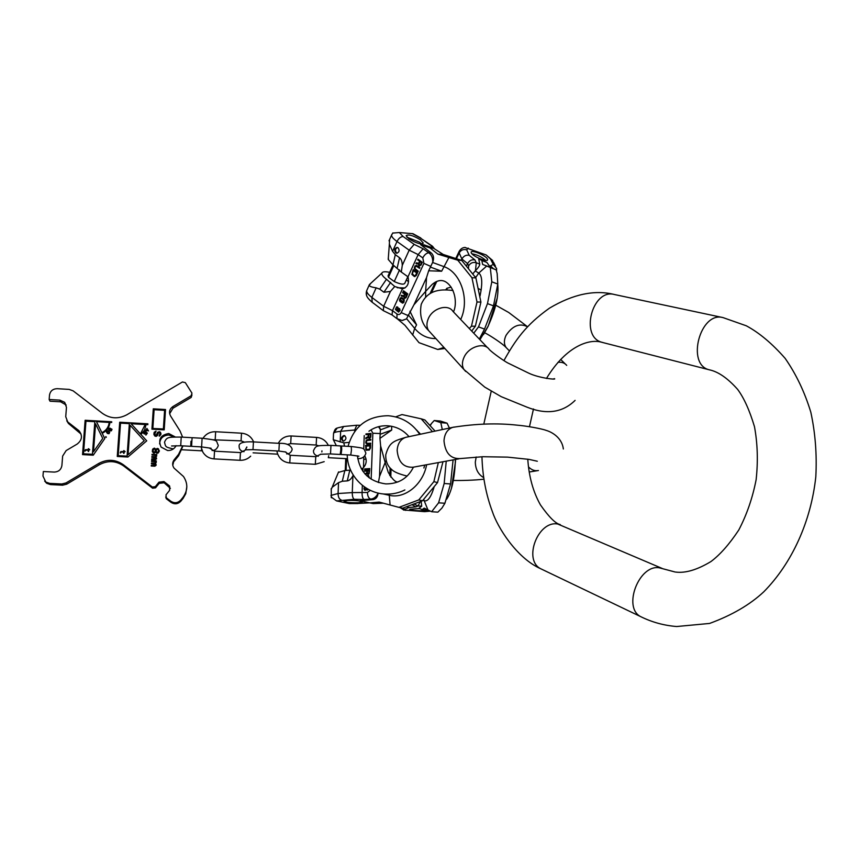 <?xml version="1.0" encoding="UTF-8"?>
<svg xmlns="http://www.w3.org/2000/svg" width="859" height="859" viewBox="0 0 859 859"><rect width="100%" height="100%" fill="white"/><g stroke="black" fill="none" stroke-linecap="round" stroke-linejoin="round"><path stroke-width="1.29" d="M378.389 482.565L379.528 476.477L385.165 462.496L380.623 445.961L379.946 438.38L380.387 429.575L378.518 426.698M398.393 481.77C395.881 482.779 392.499 479.623 388.236 472.3L385.165 462.496L386.131 460.531M383.404 503.213L373.171 503.589L369.853 502.88L379.206 502.086L398.92 507.368L418.773 499.917L433.87 481.663L438.326 462.593M369.853 502.88L360.222 500.711L372.978 499.605C375.995 499.09 377.713 496.953 378.1 493.195L378.11 493.055M418.773 499.917L422.478 500.776L402.667 508.184L398.92 507.368M432.453 431.669L421.232 418.838L401.98 414.564L395.655 416.883M422.478 500.776L437.532 482.586L433.87 481.663M437.532 482.586L442.986 461.734M435.094 431.1L424.894 419.976L421.232 418.838M379.206 426.526L380.387 429.575M357.945 503.557L349.312 503.567L336.599 500.926L354.252 499.304C352.942 498.499 352.276 496.266 352.265 492.604L367.459 492.465C367.545 496.072 368.618 498.284 370.701 499.1L364.023 499.508C362.734 498.714 362.079 496.481 362.058 492.808L362.348 485.367M362.874 471.269L363.003 468.101C366.525 464.322 367.126 460.274 364.817 455.979M363.722 449.171L364.237 435.61M368.21 434.471L368.124 436.64L365.827 437.865L365.794 438.756L368.318 437.392L369.671 438.283L370.787 437.167L371.034 433.451L365.977 433.913L365.955 434.675L368.5 434.557L368.414 436.726L366.095 438.595M367.308 444.232L370.648 443.942L370.68 443.169L366.911 443.373L366.321 441.762L367.018 440.56L370.787 440.098L370.82 439.336L367.48 439.625L366.052 440.646L365.741 442.965L367.308 444.232M370.497 448.044L370.605 444.962L365.547 445.402L366.117 450.073L369.241 450.062L370.497 448.044M364.635 469.615L369.714 469.239L369.735 468.563L364.656 468.95L364.635 469.615M365.376 474.329L366.954 473.588L367.899 474.415L369.102 473.878L369.671 470.141L364.603 470.517L364.57 471.183L366.836 471.022L366.772 472.933L364.882 473.792M367.212 476.144L368.468 476.391L368.758 477.454M369.381 477.937L368.715 475.703L366.546 475.521M364.399 486.903L363.905 488.717L364.613 490.135L368.522 489.426M368.758 436.834L368.855 434.418L370.465 434.267L370.261 437.091L369.381 437.542L368.758 436.834M369.928 445.789L369.724 448.623L368.715 449.472L366.363 449.289L366.159 446.111L370.229 445.864L369.789 449.096L366.675 449.515M367.405 473.105L367.491 470.968L369.112 470.85L368.908 473.33L367.405 473.105M366.299 488.159L365.161 489.759L364.452 488.567L364.828 487.203M368.039 489.168L367.437 489.501L366.729 488.417M347.637 500.432C356.088 500.282 360.963 500.818 362.262 502.043L358.536 502.751C350.139 502.891 345.275 502.354 343.954 501.141L347.637 500.432M333.84 432.925L337.136 428.083M338.489 472.375L344.846 470.539L350.59 470.098M353.199 475.07L352.931 475.736C351.256 478.903 349.366 480.621 347.261 480.9L342.29 481.244L338.521 482.64L332.154 487.278L331.166 489.544M345.737 458.631L345.264 470.507M363.819 459.329L366.106 459.146M344.502 446.143L343.847 442.847L333.41 439.787M336.599 500.926L331.102 496.942M352.931 475.736L352.265 492.604L338.07 493.517L338.521 482.64M361.306 468.821L363.003 468.101M340.196 442.041L340.636 431.315L354.724 429.994L354.67 431.379M343.847 442.847L349.065 442.396M343.6 441.129C346.392 439.464 346.66 437.618 344.416 435.577L343.825 435.534C341.034 437.21 340.765 439.056 343.02 441.086L343.6 441.129M355.723 430.015L354.724 429.994L356.753 425.248M363.507 467.629L363.776 456.967M346.564 458.674L346.091 470.442M344.835 435.749L344.599 435.749C342 437.102 341.592 438.895 343.375 441.129M365.977 433.913L366.245 434.654M371.034 433.559L366.278 433.999M368.511 437.875L369.22 438.305M368.318 437.392L368.801 437.961M370.465 434.267L370.551 437.167L369.381 437.542M370.82 439.443L366.793 440.173L365.955 442.417L366.976 444.178M370.669 443.276L366.911 443.373M370.605 445.069L365.837 445.477L365.805 449.182L366.75 450.32M369.735 468.66L364.957 469.014L364.925 469.594M366.836 471.022L367.061 472.998L365.021 473.943M369.671 470.227L364.892 470.582L364.871 471.161M366.954 473.588L367.931 474.415M369.112 470.85L369.209 473.406L368.028 473.728M368.382 475.553L366.632 475.607M368.157 476.187L369.048 477.679M366.471 489.34L367.448 490.059M364.635 487.074L364.291 489.34L365.236 490.317M366.6 488.331L365.161 489.759M367.996 489.243L367.437 489.501M430.273 425.667L431.422 423.573L430.037 425.409M431.422 423.573L434.235 420.513L440.399 421.039L447.077 423.176L449.418 428.061M453.09 459.887L450.546 483.961L444.919 503.256L441.934 508.088L437.865 512.147L431.626 511.728L424.185 508.12L422.134 509.602L418.934 508.26L421.705 506.209L421.189 501.323M446.229 461.143L444.167 483.499L450.546 483.961M434.235 420.513L440.817 422.649L447.077 423.176M440.817 422.649L442.299 429.575M444.167 483.499L438.595 502.826L431.626 511.728M438.595 502.826L444.919 503.256M419.579 508.528L409.764 509.247C408.304 510.504 424.625 511.395 427.159 510.192L427.621 509.924M414.285 504.115L418.054 505.962L415.831 506.885L412.32 504.856M427.514 509.945L422.134 509.602M403.505 509.978L424.582 511.653L429.854 510.998M430.219 511.159L424.582 511.653M406.908 506.778L408.991 507.519L415.831 506.885M496.201 269.876L482.629 264.432L481.845 260.535L486.881 262.457L490.382 267.374L496.201 269.876L497.168 273.591L497.78 284.039L493.506 305.847L484.53 329.083L479.322 339.058M486.881 262.457L478.688 258.774L479.73 264.078C479.784 265.528 478.366 267.718 475.467 270.66L472.89 273.774M482.629 264.432L490.382 267.374M481.845 260.535L478.688 258.774M484.53 329.083L478.506 326.882L473.749 333.206M490.296 267.632L491.799 281.795L487.483 303.614L493.506 305.847M487.483 303.614L478.506 326.882M491.799 281.795L497.78 284.039M491.455 267.836L490.457 265.807L493.399 268.663M492.712 260.578L486.173 254.962L464.934 247.467M487.45 259.042L487.601 259.665C487.805 262.693 472.557 256.358 471.269 252.868L471.129 252.288C470.968 249.282 486.054 255.542 487.45 259.042M461.272 260.277L461.884 258.978L467.554 263.573L468.617 265.914C470.41 262.918 472.965 261.877 476.273 262.768L474.92 259.901C471.838 259.311 469.39 260.535 467.554 263.573L466.501 265.807M451.158 287.121L446.873 288.291L447.163 289.977M486.173 254.962L490.5 258.946L493.27 264.475L496.599 268.427L496.566 271.133M474.92 259.901L469.218 255.316C466.147 254.726 463.699 255.95 461.884 258.978L459.168 252.933L456.473 258.677M471.935 253.792C477.142 254.715 481.749 256.916 485.743 260.384M392.058 314.942L392.488 310.625L396.987 314.007L396.965 318.635L402.076 320.493L406.479 318.872L413.931 304.795L425.634 291.394L426.536 277.586L428.662 270.789L432.764 262.113C432.872 258.033 431.572 254.93 428.856 252.814L423.122 248.756L418.15 254.586L407.982 276.802L401.303 272.045L402.27 265.388L409.185 250.184L414.178 244.364L423.122 248.756M425.656 297.042L425.634 291.394L432.184 284.404C437.94 279.594 443.147 279.272 447.797 283.427C455.377 289.998 457.203 304.075 453.466 311.914M397.706 319.161L404.933 325.271L419.009 342.677L437.757 349.473L443.931 347.444M406.479 318.872L402.366 320.493M469.293 328.525L471.462 326.205L477.003 302.003L471.956 277.725L457.783 260.202L437.907 254.135L443.223 254.468L461.734 260.438L457.783 260.202M471.462 326.205L475.381 326.195L480.911 302.078L477.003 302.003M471.709 331.069L475.381 326.195M444.865 348.486L437.757 349.473M480.911 302.078L475.886 277.887L461.734 260.438M475.886 277.887L471.956 277.725M437.907 254.135L430.037 247.993L420.534 244.568L431.25 252.965C433.677 255.198 434.182 258.248 432.764 262.113M383.339 310.647L383.672 306.287L392.488 310.625L402.463 288.849C407.606 287.271 409.442 283.255 407.982 276.802M419.589 261.286L418.677 263.262L416.314 262.811L415.939 263.616L418.548 264.1L419.321 265.893L421.039 265.109L422.317 262.317L417.968 259.203L417.646 259.901L419.901 261.308L418.677 263.262M415.08 269.79L417.936 271.852L418.258 271.154L415.08 268.706L415.004 267.267L416.25 266.161L419.536 268.362L419.858 267.664L416.991 265.614L415.026 265.893L414.253 268.115L415.08 269.79L418.011 271.691M416.228 275.556L417.506 272.775L413.179 269.651L411.858 274.397L414.414 276.555L416.228 275.556M403.215 291.373L407.499 294.519L407.778 293.918L403.494 290.772L403.215 291.373L407.574 294.358M404.492 294.165L403.709 295.861L401.443 295.249L401.121 295.947L403.623 296.591L404.439 298.256L406.039 297.708L407.134 295.313L402.85 292.167L402.581 292.758L404.804 294.175L403.709 295.861M399.983 301.337L401.336 302.347L402.023 300.865L401.475 300.457L401.067 301.348L400.069 300.081L401.529 298.234L403.794 300.188L402.152 302.959L403.88 302.379L404.256 299.727L402.205 297.815L400.348 297.89L399.489 299.78L399.66 300.972L401.421 302.185M398.254 308.542L397.803 307.146L396.579 306.899L395.408 309.465L398.565 312.096L400.101 310.324L399.564 308.596L398.254 308.542L399.038 308.36M419.128 263.896L420.148 261.684L421.533 262.682L420.266 265.173L419.364 264.991L419.128 263.896M416.636 273.065L415.369 275.546L414.221 275.642L412.363 273.828L413.415 270.746L416.948 273.087L415.681 275.567L414.639 275.793M404.17 296.462L405.04 294.573L406.404 295.582L405.308 297.697L404.17 296.462M396.171 308.059L397.298 307.436L397.803 308.209L396.89 310.185L395.902 309.444L396.171 308.059M399.338 310.947L398.071 311.323L398.34 309.143L399.338 309.09L399.607 310.088L399.65 310.947L398.608 311.463M430.037 247.993L433.537 248.23L443.223 254.468M433.537 248.23L424.035 244.815L420.534 244.568M420.846 238.04L412.943 233.68L399.371 232.542L403.086 236.504L414.178 244.364M408.991 238.931C416.368 243.301 421.135 244.686 423.294 243.076L420.427 239.79C413.082 235.441 408.326 234.077 406.157 235.688L408.991 238.931M392.724 233.079L399.371 232.542M408.573 281.645L406.318 279.991M389.653 272.357C385.09 271.347 382.48 271.616 381.836 273.162C381.514 274.665 383.06 276.705 386.464 279.261L394.721 286.509L390.416 291.448L383.672 306.287L371.85 297.407L376.156 287.829L379.732 289.139L383.909 292.243L390.652 282.353M370.261 284.093L369.145 285.177C369.327 286.305 371.657 287.185 376.156 287.829M401.303 272.045L392.971 264.873L388.225 259.407L388.461 258.473M392.971 264.873L395.301 254.661L392.584 251.333L389.363 244.171L389.578 239.554M366.61 295.324L366.278 292.973M394.721 286.509L402.463 288.849M395.301 254.661L399.542 257.721C401.282 259.117 402.195 261.673 402.27 265.388M395.741 252.857L396.697 253.222C399.338 252.213 399.789 250.398 398.05 247.757L397.105 247.403C394.453 248.391 394.002 250.216 395.741 252.857M390.416 291.448L383.909 292.243M407.853 276.63L404.847 283.202C403.827 284.844 400.294 284.286 394.26 281.537L388.472 277.285L388.214 275.546M434.461 248.831L432.528 246.265L431.014 245.545L432.807 247.972M399.553 269.887L394.26 281.537M393.809 265.485L388.472 277.285M397.481 247.467C395.194 248.799 394.882 250.613 396.568 252.911L397.137 253.201M421.479 243.902L419.375 242.098L406.919 237.17M417.646 259.901L419.901 261.308M418.215 259.375L417.957 259.912M418.945 265.624L419.632 265.903M418.73 265.313L419.267 265.646M418.516 264.69L419.042 265.324M418.548 264.1L418.827 264.712M415.939 263.616L418.859 264.11M416.604 262.865L416.25 263.638M420.148 261.684L421.844 262.693L419.976 265.27M416.304 265.377L414.596 267.536L415.391 269.801M416.25 266.161L419.611 268.212M413.415 269.823L412.17 274.408L414.918 276.587M413.415 270.746L416.948 273.087M403.096 292.339L404.804 294.175M401.722 295.324L401.432 295.947L403.934 296.602L405.008 298.352M405.04 294.573L406.715 295.582L405.029 297.762M401.464 297.536L399.94 299.222L400.294 301.348M402.71 302.454L402.86 303.152M401.529 298.234L404.106 300.188L402.742 302.465M401.711 300.639L401.067 301.348M397.341 310.518L398.726 312.053M397.148 306.846L395.677 308.778L396.826 310.797M397.298 307.436L398.018 309.208L396.396 310.206M398.791 308.95L399.832 309.498L399.65 310.947M341.732 449.558L341.066 454.518L340.883 450.932L341.549 445.982L341.732 449.558M340.883 449.515L340.207 454.465L330.5 453.939L330.983 445.392L340.701 445.928L340.883 449.515M191.858 441.301L191.6 446.358L201.597 446.905L202.101 438.251L192.115 437.693L191.858 441.301M190.977 441.258L190.73 446.315L190.977 441.258M182.623 437.167L180.046 430.982L170.522 415.906C168.675 412.202 169.448 409.099 172.842 406.608L191.181 395.731L191.954 393.121L185.319 382.642L182.452 381.976L126.799 414.8C118.359 419.213 110.253 418.752 102.479 413.404L73.165 390.877L69.192 389.406L57.199 388.687C52.839 388.837 50.284 390.974 49.511 395.076L49.156 399.51L59.872 400.133L64.629 402.302L66.465 407.37L65.735 416.679L67.7 421.909L79.007 430.746C82.765 435.696 82.131 440.152 77.106 444.103L66.143 450.578L62.643 456.075L61.902 465.503C61.139 469.69 58.562 471.881 54.16 472.074L43.337 471.527L42.971 476.047L45.795 482.06L49.639 483.381L61.794 483.993L66.025 482.941L98.806 463.409C107.343 458.899 115.503 459.329 123.299 464.698L123.707 465.997C115.965 460.66 107.847 460.241 99.365 464.73L66.766 484.154L62.567 485.195L50.488 484.594L46.665 483.284L44.679 481.072M182.666 445.875L178.554 454.368L174.173 459.758L172.766 465.299M186.833 486.613L185.769 493.71L183.064 498.435L183.01 497.318C187.885 490.425 188.057 483.488 183.493 476.509L174.012 468.091C172.154 465.288 172.208 462.507 174.173 459.758M183.01 497.318L180.809 500.045C177.813 503.106 174.506 503.514 170.877 501.269L166.313 497.758L166.474 498.864L165.701 496.985M170.383 488.395L164.123 482.779L159.183 483.37L155.554 487.837L152.58 488.191L152.344 487.021L155.329 486.656L158.979 482.167L163.951 481.566L169.599 486.011L169.62 490.339L165.98 494.838L166.313 497.758M152.344 487.021L123.299 464.698M176.127 445.671C174.313 448.956 171.489 450.588 167.655 450.556L161.073 447.077C157.884 439.497 160.45 434.976 168.751 433.527L175.311 436.995M85.138 420.276L82.539 454.615L93.244 455.184L104.787 438.552L102.21 433.312C106.817 430.96 109.383 427.31 109.931 422.36L111.691 422.467L111.745 421.78L85.138 420.276L82.593 454.615M148.5 430.853L146.878 428.383L146.213 429.962L145.074 429.972L146.18 431.175L146.459 430.52L148.5 430.853M145.482 432.41L144.913 433.591L144.044 433.527L143.915 432.571L145.225 431.626L144.527 431.594L143.432 433.119L144.409 434.031L145.88 432.496L146.857 433.161L145.944 435.062L147.372 433.076L145.783 432.002L144.935 433.709L143.797 433.108M144.291 438.176L140.994 434.557L144.559 430.048L146.062 424.571L147.823 424.679L147.877 423.82L119.702 422.231L117.264 456.462L127.905 457.02L146.739 440.85L144.291 438.176L146.685 440.892M109.662 430.445L110.897 428.727L111.659 429.747L110.5 430.917L111.487 430.735L111.874 429.124L109.114 428.212L108.545 429.554L109.662 430.445M109.243 431.583L107.579 430.746L106.452 431.884L107.396 433.451L108.986 433.731L109.694 432.388L108.47 431.057L107.203 430.971L106.495 432.302M105.7 437.306L106.237 437.36L105.818 436.597L105.7 437.306M164.209 429.865L165.529 409.528L153.289 408.82L151.925 429.167L164.209 429.865M159.216 435.266L159.613 436.007L160.923 434.364L160.601 432.496L159.452 431.723L157.605 432.335L156.048 435.524L154.792 434.171L156.037 431.111L154.169 432.281L153.89 434.117L154.813 436.028L156.145 436.383L157.39 435.599L158.486 432.668L159.677 432.732L160.021 434.461L159.183 436.114M152.988 448.763L152.344 451.737L153.901 453.251L155.769 452.21L156.907 453.273L158.12 453.047L159.291 451.254L158.4 448.774L157.218 448.419L155.962 449.354L154.233 448.119L152.515 449.568L152.344 451.748M151.549 461.433L155.586 461.938L155.049 463.194L151.442 463.012L151.399 463.72L155.565 464.515L154.899 465.481L151.291 465.299L151.248 466.007L154.845 466.201L156.113 465.267L155.608 463.796L156.392 460.972L151.592 460.725L151.549 461.433L151.613 460.821L156.392 461.079M151.979 455.012L156.005 455.506L155.468 456.773L151.871 456.58L151.828 457.289L155.425 457.482L155.962 458.513L151.721 458.867L151.678 459.576L155.275 459.769L156.542 458.835L156.037 457.375L156.821 454.551L152.022 454.293L151.979 455.012L152.043 454.4L156.81 454.658M93.502 451.737L95.574 423.863L102.736 438.444L93.502 451.737L102.736 438.444M85.964 421.178L94.844 421.683L92.418 454.271L83.495 453.799L85.964 421.178M85.245 451.061L85.675 450.17L88.241 450.191L88.627 451.48L88.724 450.213L89.733 449.687L88.348 448.699L88.284 449.611L85.352 449.687L85.245 451.061M96.455 421.597L109.254 422.445C108.739 427.138 106.312 430.584 101.953 432.807L96.498 421.726L101.91 432.689C106.269 430.466 108.706 427.009 109.222 422.317M128.077 454.594L130.117 425.237L144.248 440.721L128.109 454.701L144.248 440.721M120.518 423.133L129.344 423.627L127.078 456.118L118.22 455.646L120.518 423.133M120.668 452.961L121.098 452.059L123.642 452.081L124.029 453.369L124.125 452.113L125.124 451.587L123.739 450.599L123.675 451.512L120.765 451.587L120.668 452.961M131.105 423.734L145.192 424.529L140.436 434.042L131.105 423.734L140.414 433.924L145.192 424.529M147.104 429.006L147.941 430.638L146.621 430.123L147.104 429.006M109.619 430.08L108.953 429.038L110.339 428.501L110.07 429.919L108.91 429.521M108.932 431.787L109.286 432.904L108.502 433.484L106.817 431.927L107.643 431.1L108.932 431.787M152.859 428.373L154.105 409.711L164.595 410.323L163.382 428.963L152.881 428.491L163.382 428.963M153.042 450.341L154.19 448.827L155.211 449.311L155.017 452.167L153.374 452.081L153.042 450.341M158.539 451.211L157.401 452.575L156.263 451.662L156.37 449.955L157.627 449.16L158.464 450.062L158.367 451.888L157.122 452.672L156.145 451.082M159.624 443.931C160.032 438.315 163.124 435.341 168.901 434.998L174.087 437.048M152.58 488.191L123.707 465.997M183.064 498.435L180.884 501.141C177.899 504.19 174.613 504.587 171.016 502.354L166.474 498.864M182.978 445.885L178.64 455.732L174.291 461.079M191.976 394.861L191.192 397.416L172.96 408.24L169.642 413.748M66.218 405.04L60.645 401.819L50.005 401.196L49.156 399.51M81.068 434.074L68.441 423.466L66.766 420.76M111.734 421.898L85.191 420.395M104.777 438.562L102.21 433.312M94.844 421.683L92.471 454.379L83.495 453.799M88.831 448.827L88.327 449.729L85.395 449.794L84.837 451.039M89.733 449.805L88.767 449.644M88.241 450.191L88.198 451.447M124.222 450.739L123.717 451.619L120.797 451.694L120.249 452.94M125.124 451.705L124.158 451.544M123.642 452.081L123.589 453.348M106.291 437.038L105.614 437.145M109.694 432.41L109.286 431.701M109.211 432.141L108.545 433.602L106.945 432.442M112.024 429.489L109.909 428.104L108.578 429.65M111.649 429.489L110.596 430.939M110.489 428.673L109.651 430.209M147.329 433.14L145.504 432.528M146.857 433.161L145.708 434.901M145.15 431.733L144.151 431.884L143.453 433.194M148.478 430.907L146.9 428.501L146.234 430.08L145.128 430.005M146.041 430.359L145.826 431.035M147.941 430.638L146.621 430.123M144.291 438.09L140.994 434.557M147.877 423.949L119.734 422.349L117.307 456.462M129.344 423.627L127.111 456.226L118.22 455.646M164.595 410.323L163.403 429.081M165.519 409.657L153.31 408.948L151.957 429.178M160.075 433.612L159.226 435.384M156.037 431.229L154.18 432.399L153.997 434.847M160.966 433.688L160.053 432.023L158.872 431.809L157.627 432.453L156.531 435.384L155.619 435.61L154.792 434.171M159.323 450.685L157.691 448.559L155.973 449.472L154.706 448.258L153.009 448.881M155.586 450.481L154.416 452.672L152.999 450.911M158.582 450.642L158.561 451.319M156.725 456.011L156.327 455.238M156.574 458.298L156.037 457.375M155.984 458.083L155.339 459.157L151.742 458.974L151.699 459.576M156.123 455.946L155.49 456.881L151.893 456.687L151.85 457.289M156.306 462.443L155.898 461.67M156.155 464.719L155.608 463.796M155.565 464.515L154.91 465.589L151.313 465.395L151.27 466.018M155.704 462.367L155.06 463.302L151.463 463.108L151.42 463.72M642.672 617.589L640.589 616.579C651.852 622.184 663.889 625.502 676.699 626.522L709.577 623.441C731.922 615.248 749.993 604.704 763.791 591.797C792.095 563.117 811.046 521.188 815.814 476.777C816.995 454.561 815.331 433.022 810.81 412.17C804.69 392.112 796.143 374.18 785.147 358.364C772.166 343.579 759.216 332.723 746.288 325.786L723.128 317.637C700.171 310.861 685.954 364.603 709.233 369.789L710.135 370.025M722.655 317.529L614.539 294.54C592.205 288.066 579.546 337.233 602.148 342.333L602.943 342.537M542.684 569.7L540.59 568.69C522.927 559.81 538.099 520.253 557.727 524.022L662.128 568.422M481.953 456.752C482.522 476.326 486.011 494.655 492.422 511.739C497.286 526.782 516.388 557.921 540.59 568.69L640.589 616.579C622.464 607.442 639.053 564.191 659.283 567.799L675.077 571.997M458.985 458.813L413.125 467.21C403.623 467.747 398.286 462.121 397.148 450.32C397.674 443.566 400.53 439.25 405.727 437.349L407.252 437.027M537.326 461.251L529.08 459.393L507.529 457.128L482.747 456.72L460.381 458.556C450.696 459.071 445.23 453.176 443.996 440.86C444.49 433.816 447.378 429.317 452.672 427.363L454.153 427.052M476.187 456.988L475.306 462.088C475.51 469.39 478.313 474.565 483.703 477.604M528.489 466.877C531.538 470.002 534.856 471.215 538.432 470.528M426.622 464.74C423.068 484.487 404.814 499.197 389.288 495.289L389.234 494.086M380.623 445.961L379.528 476.477M380.14 433.548L372.849 433.226L371.163 479.172M379.946 438.38L391.715 430.048L380.097 434.3M390.093 505.017L389.288 495.289L382.931 493.893M420.545 434.203L416.475 429.908M380.387 429.854L390.577 426.107M391.586 426.289L391.715 430.048M372.849 433.226L371.034 429.854M367.459 492.465L370.315 490.328M372.978 499.605L370.701 499.1C373.944 498.746 376.414 496.781 378.1 493.195M348.808 503.492L369.499 502.805M364.023 499.508L354.252 499.304M390.061 467.887L389.793 475.628M342.29 481.244L344.846 470.539M369.757 502.859L357.473 503.514M330.919 495.428L338.07 493.517C338.145 497.093 339.241 499.283 341.356 500.088M343.654 426.493L340.636 431.315C336.535 431.723 334.172 432.367 333.539 433.247C335.547 427.481 335.278 428.555 343.471 426.515L356.582 425.259M333.507 433.87L333.271 439.486M347.261 480.9L349.806 470.163M446.637 499.251C451.651 491.488 454.54 478.935 455.324 461.605L455.356 459.479M430.499 424.754L430.112 425.484M433.999 487.375C430.96 497.329 427.696 501.785 424.206 500.765L423.766 499.412M428.018 510.128L424.206 500.765L422.961 500.26M420.212 501.742L418.054 505.962L421.705 506.209M405.673 510.407L404.782 509.28L408.991 507.519M404.782 509.28L401.572 507.948M507.583 349.033L506.112 347.519C503.857 344.191 503.836 340.143 506.026 335.386C512.533 325.658 519.716 322.791 527.576 326.796M552.842 379.066L554.517 378.669C556.943 380 539.055 378.121 528.714 373.15L507.648 362.885C504.512 361.22 493.571 353.715 489.362 349.602C484.562 341.839 468.831 346.488 464.085 357.183C461.906 361.95 461.884 366.084 464.01 369.574L465.739 371.496M487.579 347.734L452.94 311.355C448.13 303.678 432.882 307.994 428.426 318.388C426.397 323.016 426.44 327.064 428.566 330.522L430.37 332.497M557.974 362.326C561.797 361.907 564.696 362.928 566.704 365.376M479.934 339.702L487.869 326.656C495.611 309.723 498.907 295.689 497.748 284.565M480.031 296.011C482.661 283.352 482.243 275.707 478.785 273.076L475.918 277.189L475.156 276.866M486.613 266.107L478.785 273.076L475.188 270.929M475.467 270.66L476.273 262.768L479.73 264.078M468.273 248.111L466.673 249.84L469.218 255.316M490.457 265.807L493.27 264.475M468.617 265.914L468.52 268.212M475.918 277.189L474.973 276.609M459.286 251.064L459.168 252.933C460.907 249.99 463.42 248.96 466.673 249.84M495.471 266.183L493.592 262.435L490.5 258.946M435.867 338.564C427.653 338.725 420.588 335.343 414.672 328.417L416.583 324.895L409.926 311.237M426.536 277.586L413.931 304.795M430.713 266.387L423.906 263.38L401.228 312.59L407.961 315.532M416.583 324.895L408.25 314.866M428.662 270.789L441.633 271.229L430.38 267.074M412.642 335.085L414.672 328.417L406.597 318.668M448.87 257.539L441.633 271.229M460.692 319.494C470.013 299.909 460.929 272.12 443.577 266.505L432.614 262.478M423.906 263.38L422.778 257.893C424.475 254.693 426.504 252.997 428.856 252.814L431.25 252.965M422.778 257.893L418.15 254.586L409.185 250.184L397.008 241.497L392.584 251.333M396.987 314.007C398.694 315.006 400.111 314.534 401.228 312.59M391.876 314.802L397.255 318.861M435.449 282.01L430.069 293.542M412.17 233.562L419.997 237.793L431.014 245.545M379.732 289.139L386.464 279.261M367.126 289.698L366.675 290.707C366.578 292.457 368.307 294.691 371.85 297.407L372.215 302.282M403.086 236.504C400.702 236.655 398.683 238.319 397.008 241.497C393.368 238.845 391.543 236.73 391.554 235.141L392.885 232.886M391.94 234.271L389.009 240.821M397.18 267.944L399.542 257.721M405.008 287.969L397.212 287.733M419.997 237.793L432.12 245.975M341.549 445.982L351.234 446.519L351.449 450.095L350.751 455.045L341.066 454.518M347.508 458.727L328.299 457.686L328.718 455.657M315.307 464.268L315.779 456.666L290.235 455.281L289.773 462.904M316.584 437.467L316.155 444.983M291.126 436.039L290.686 443.566M292.157 449.171C290.782 445.016 286.498 443.072 279.325 443.341L278.874 451.05L285.907 452.038M244.02 451.694C240.745 451.093 239.113 449.343 239.135 446.444C238.544 442.933 243.322 441.419 253.437 441.902L252.986 449.644L278.874 451.05M240.005 460.241L240.466 452.586L214.535 451.179L214.074 458.856M241.508 433.247L241.068 440.817M215.652 431.798L215.201 439.389M202.176 450.857L201.457 450.814L201.543 449.171M173.357 448.913C165.068 447.034 165.776 447.099 164.509 442.17C166.807 437.091 167.849 437.038 181.228 437.091L180.712 445.767L190.73 446.315M50.488 484.594L49.639 483.381M62.567 485.195L61.794 483.993M66.766 484.154L66.025 482.941M98.806 463.409L99.365 464.73M171.016 502.354L170.877 501.269M169.202 486.677L169.062 485.496M164.123 482.779L163.951 481.566M159.183 483.37L158.979 482.167M155.554 487.837L155.329 486.656M180.884 501.141L180.809 500.045M178.554 454.368L178.64 455.732M172.96 408.24L172.842 406.608M191.181 395.731L191.192 397.416M59.872 400.133L60.645 401.819M69.064 424.013L68.333 422.467M78.19 430.037L78.856 431.54M675.636 572.062C685.471 573.329 697.229 569.828 710.93 561.561C720.046 554.764 729.334 544.241 738.783 530.003C746.815 514.627 752.602 497.844 756.135 479.666C758.143 461.283 757.595 443.631 754.481 426.698C749.596 410.387 743.991 397.964 737.666 389.428C727.659 378.175 718.178 371.636 709.233 369.789L601.021 342.086C590.208 339.069 567.015 344.631 546.453 378.465M533.482 408.959L529.477 426.633M527.78 459.178C528.929 476.713 533.16 491.949 540.451 504.909C549.062 517.193 555.676 523.754 560.293 524.591M614.539 294.54C594.857 289.537 573.157 294.079 549.459 308.166C525.654 325.067 515.325 340.228 503.911 360.608M491.241 391.178L483.8 424.131M563.343 448.989C561.958 437.306 551.253 431.798 546.131 430.38C541.814 428.695 525.837 425.828 517.343 425.184C497.297 422.939 475.736 423.67 452.672 427.363L405.727 437.349C393.712 441.086 389.331 441.998 385.734 454.894C385.616 461.208 387.57 466.04 391.575 469.379C393.669 471.795 398.855 474.028 407.134 476.079M453.423 480.471C460.145 480.611 474.351 480.353 483.939 479.182M529.219 472.01L537.39 470.689M390.781 477.089L391.06 468.907M338.586 471.902L332.154 487.278M336.341 445.692L333.238 439.497M331.381 497.769L331.209 488.61M356.71 425.248L360.232 425.302M455.474 459.458L455.442 461.745M451.426 488.46L455.431 462.078M400.154 507.637L403.988 510.139M509.398 350.901L506.112 347.519C502.687 343.664 489.061 334.817 484.637 332.755M575.101 400.38C562.624 412.631 546.635 414.908 527.115 407.209L501.173 396.643L484.744 387.108L464.01 369.574L428.566 330.522C421.769 324.036 419.321 315.317 421.221 304.365C427.975 288.817 442.492 289.172 453.058 290.535M495.804 305.224L508.721 312.493L527.34 326.603M565.243 363.948L560.637 359.406M481.137 290.084L478.624 288.667M497.286 297.923L488.266 325.99M483.51 334.57L487.998 326.538M446.873 288.291L445.606 289.945M455.818 258.462L458.931 251.837C460.467 248.949 462.561 247.478 465.224 247.435M431.486 292.769L436.791 281.398M381.836 273.162L369.338 284.64M388.225 259.407L389.363 244.171M383.082 310.475L371.904 302.046C368.941 299.136 364.903 296.452 366.675 290.707L369.145 285.177M392.005 314.92L383.221 310.593M393.025 264.916L388 276.029M404.868 489.952C398.726 493.012 392.198 494.387 385.272 494.075C364.978 493.453 347.186 475.113 347.251 454.851M409.024 436.651C403.365 430.069 396.224 426.451 387.624 425.785C380.73 425.463 374.503 427.277 368.951 431.239M357.408 455.807C359.771 472.235 369.241 481.598 385.809 483.907C398.608 483.928 407.81 478.345 413.447 467.146M419.75 434.364C412.18 423.111 401.668 416.894 388.214 415.735C367.276 416.024 353.887 426.225 348.056 446.336M423.895 468.005L424.754 465.073M365.827 453.004C363.497 448.237 366.063 448.28 351.234 446.519M358.912 456.183L350.751 455.045M357.72 458.652C361.875 458.781 364.57 457.085 365.805 453.552M318.281 456.269C314.877 455.291 313.277 453.402 313.492 450.621C316.144 445.617 315.457 445.434 330.983 445.392M320.439 454.25L330.5 453.939M324.187 461.659L315.35 464.311L289.794 462.947C283.513 462.271 279.358 458.964 277.317 453.015L276.909 450.943M318.99 445.885L316.198 445.037L290.718 443.62L287.336 444.436M321.942 450.846L321.857 451.952M320.944 454.186L315.779 456.666M328.299 445.295C325.862 440.538 321.975 437.907 316.638 437.414L291.169 435.975C285.424 435.91 281.14 438.337 278.295 443.276M285.038 451.802L290.235 455.281M253.437 441.902L279.325 443.341M277.693 454.175L253.094 452.833M286.702 453.928C289.376 453.874 291.19 452.446 292.124 449.644M246.834 446.981L245.341 449.837L252.986 449.644M250.688 456.15C247.746 459.05 244.192 460.424 240.015 460.295L214.074 458.899C209.156 458.502 205.408 456.226 202.821 452.092L201.081 446.873M244.536 442.16L241.078 440.871L212.828 439.765M246.823 446.991L246.769 447.593M245.975 449.762L240.466 452.586M253.63 441.913C251.322 436.673 247.295 433.763 241.529 433.194L215.663 431.733C210.208 431.637 205.988 433.827 202.992 438.305M209.521 448.13L214.535 451.179M218.261 445.187C215.426 440.302 219.925 440.463 202.101 438.251M211.099 448.269L201.597 446.905M212.076 450.535C215.029 450.513 217.08 448.924 218.218 445.746M201.457 450.814L182.011 449.762M191.825 441.741L191.052 441.698M171.575 445.982L180.712 445.767M181.228 437.091L191.235 437.65M46.665 483.284L45.795 482.06M166.045 497.511L166.206 498.617M169.738 487.182L169.599 486.011M64.629 402.302L65.381 403.966M68.441 423.466L67.7 421.909M79.007 430.746L79.672 432.26"/></g></svg>
